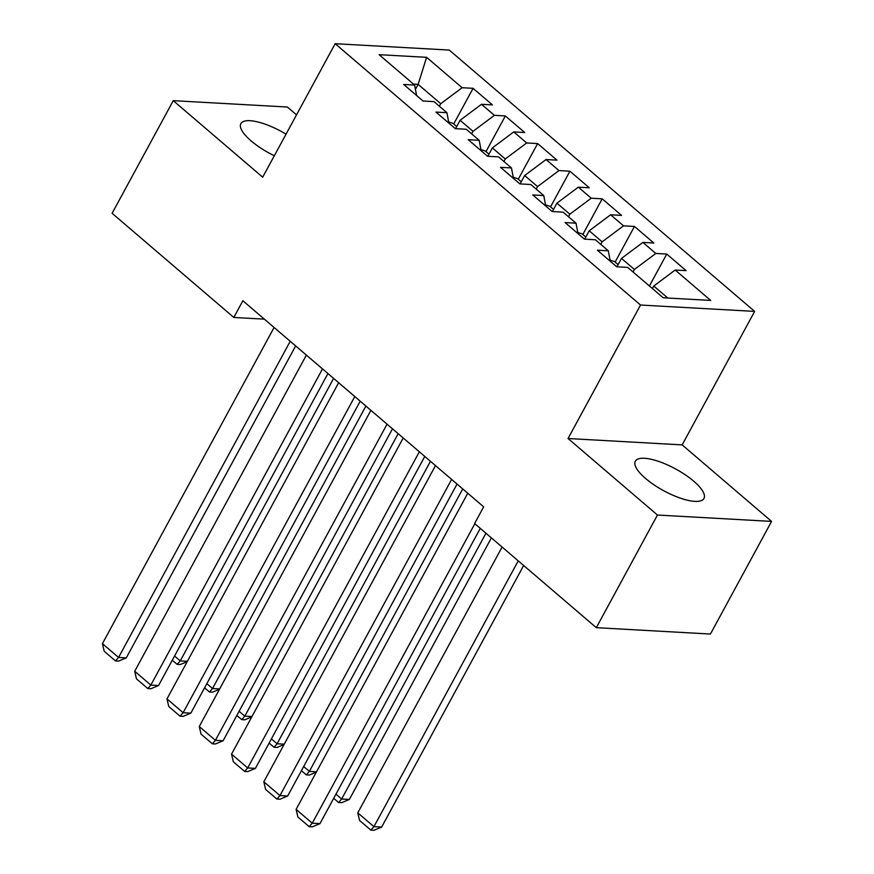 <?xml version="1.0" encoding="UTF-8"?>
<svg xmlns="http://www.w3.org/2000/svg" width="874" height="874" viewBox="0 0 874 874"><rect width="100%" height="100%" fill="white"/><g stroke="black" fill="none" stroke-linecap="round" stroke-linejoin="round"><path stroke-width="1.31" d="M286.038 134.17A39.046 12.411 28.5 0 0 240.874 123.616A39.046 12.411 28.5 0 0 251.133 140.911A39.046 12.411 28.5 0 0 274.316 155.747M645.591 478.482A39.046 12.411 28.5 0 0 680.562 498.213A39.046 12.411 28.5 0 0 703.963 498.464A39.046 12.411 28.5 0 0 693.705 481.17A39.046 12.411 28.5 0 0 658.745 461.439A39.046 12.411 28.5 0 0 635.332 461.199A39.046 12.411 28.5 0 0 645.591 478.482M296.515 114.855L287.382 107.032L173.26 100.663L112.112 213.3L233.806 317.448L264.352 319.152M754.644 311.395L449.269 50.069L335.157 43.7L640.522 305.037L754.644 311.395L682.157 444.888L568.045 438.519L657.456 515.037L771.578 521.407L682.157 444.888M771.578 521.407L710.42 634.043L596.308 627.674L657.456 515.037M415.434 89.345L418.133 84.374L426.61 57.323L379.119 54.68L414.626 85.062L403.679 84.45L423.038 101.023L433.996 101.635L446.909 112.691L435.951 112.08L455.321 128.653L466.268 129.265L479.181 140.31L468.235 139.698L487.605 156.282L498.551 156.883L511.465 167.939L500.518 167.327L519.888 183.901L530.835 184.512L543.748 195.558L532.79 194.957L552.16 211.53L563.107 212.142L576.021 223.187L565.074 222.575L584.444 239.148L595.391 239.76L608.304 250.816L597.357 250.204L616.727 266.778L627.674 267.389L663.18 297.772L710.682 300.427L675.165 270.033L686.123 270.645L666.753 254.072L655.806 253.46L642.893 242.415L653.839 243.027L634.469 226.453L623.523 225.842L610.609 214.786L621.556 215.397L602.186 198.824L591.239 198.212L578.326 187.167L589.284 187.779L569.914 171.195L558.967 170.583L546.053 159.538L557 160.15L537.63 143.576L526.683 142.965L513.77 131.908L524.717 132.52L505.347 115.947L494.4 115.335L481.487 104.29L492.433 104.902L473.074 88.329L453.704 123.988M426.61 57.323L462.117 87.717L473.074 88.329M596.308 627.674L474.615 523.526L483.672 506.844L242.863 300.754L233.806 317.448M455.54 128.664L460.095 120.284L473.009 131.34L471.632 133.853M481.487 104.29L460.095 120.284M494.4 115.335L473.009 131.34M414.626 85.062L416.592 95.506M487.823 156.293L492.368 147.914L505.281 158.959L503.916 161.482M513.77 131.908L492.368 147.914M526.683 142.965L505.281 158.959M446.909 112.691L448.875 123.136M520.106 183.911L524.651 175.532L537.565 186.588L536.199 189.101M546.053 159.538L524.651 175.532M558.967 170.583L537.565 186.588M479.181 140.31L481.159 150.754M552.379 211.541L556.935 203.161L569.848 214.206L568.482 216.73M578.326 187.167L556.935 203.161M591.239 198.212L569.848 214.206M511.465 167.939L513.431 178.383M584.662 239.159L589.218 230.791L602.12 241.836L600.755 244.359M610.609 214.786L589.218 230.791M623.523 225.842L602.12 241.836M543.748 195.558L545.715 206.013M616.946 266.788L621.49 258.409L634.404 269.465L633.038 271.978M642.893 242.415L621.49 258.409M655.806 253.46L634.404 269.465M576.021 223.187L577.998 233.631M652.408 288.551L653.774 286.038L667.791 298.034M675.165 270.033L653.774 286.038M608.304 250.816L610.271 261.26M568.045 438.519L640.522 305.037M173.26 100.663L262.681 177.193L335.157 43.7M439.36 106.224L440.725 103.711L418.133 84.374L413.522 84.112M462.117 87.717L440.725 103.711M666.753 254.072L649.415 285.995M634.469 226.453L615.11 262.113M602.186 198.824L582.827 234.494M569.914 171.195L550.544 206.865M537.63 143.576L518.271 179.236M505.347 115.947L485.988 151.617M474.844 523.723L312.247 823.21L319.95 823.636L480.274 528.366M467.765 493.231L296.1 809.39L312.247 823.21L309.188 826.684L297.892 817.015L296.1 809.39M319.95 823.636L312.28 826.859L309.188 826.684M518.238 560.857L373.93 826.651L357.783 812.831L502.102 547.048M381.643 827.077L373.963 830.3L370.871 830.125L373.93 826.651L381.643 827.077L523.657 565.5M370.871 830.125L359.575 820.457L357.783 812.831M451.629 479.411L279.964 795.58L287.677 796.006L457.047 484.054M435.481 465.602L263.828 781.771L279.964 795.58L276.916 799.065L265.609 789.397L263.828 781.771M287.677 796.006L279.997 799.229L276.916 799.065M419.345 451.792L247.681 767.951L255.394 768.388L424.775 456.436M403.209 437.983L231.544 754.142L247.681 767.951L244.633 771.436L233.336 761.767L231.544 754.142M255.394 768.388L247.713 771.611L244.633 771.436M485.955 533.238L341.647 799.022L349.36 799.448L491.385 537.881M618.093 264.669L614.411 261.523L610.052 260.081M335.966 794.16L341.647 799.022L338.599 802.507L333.704 798.312M349.36 799.448L341.679 802.671L338.599 802.507M462.739 488.927L309.363 771.392L316.519 771.797M585.809 237.051L582.139 233.893L577.769 232.451M303.682 766.531L309.363 771.392L306.315 774.877L301.421 770.693M316.333 772.146L309.396 775.052L306.315 774.877M387.062 424.163L215.408 740.333L223.11 740.759L392.492 428.806M370.926 410.354L199.261 726.523L215.408 740.333L212.349 743.807L201.053 734.138L199.261 726.523M223.11 740.759L215.43 743.982L212.349 743.807M354.789 396.545L183.125 712.703L190.838 713.14L360.208 401.177M338.642 382.725L166.978 698.894L183.125 712.703L180.066 716.188L168.769 706.52L166.978 698.894M190.838 713.14L183.158 716.363L180.066 716.188M430.456 461.297L277.091 743.774L284.236 744.167M553.537 209.421L549.855 206.275L545.496 204.833M271.399 738.901L277.091 743.774L274.032 747.248L269.137 743.064M284.05 744.517L277.124 747.423L274.032 747.248M398.173 433.679L244.807 716.145L251.952 716.549M521.254 181.792L517.572 178.646L513.213 177.203M239.115 711.283L244.807 716.145L241.759 719.63L236.865 715.435M251.767 716.888L244.84 719.805L241.759 719.63M322.506 368.915L150.841 685.085L158.555 685.511L327.936 373.559M306.37 355.106L134.705 671.265L150.841 685.085L147.793 688.559L136.497 678.89L134.705 671.265M158.555 685.511L150.874 688.734L147.793 688.559M365.9 406.049L212.524 688.526L219.68 688.92M488.97 154.174L485.299 151.027L480.929 149.585M206.843 683.654L212.524 688.526L209.476 692L204.582 687.816M219.494 689.269L212.557 692.175L209.476 692M290.223 341.286L118.558 657.456L126.271 657.882L295.652 345.929M274.086 327.477L102.422 643.646L118.558 657.456L115.51 660.941L104.214 651.272L102.422 643.646M126.271 657.882L118.591 661.105L115.51 660.941M333.617 378.42L180.252 660.897L187.397 661.301M456.698 126.544L453.016 123.398L448.657 121.956M174.56 656.035L180.252 660.897L177.193 664.382L172.298 660.187M187.211 661.64L180.284 664.546L177.193 664.382"/></g></svg>

